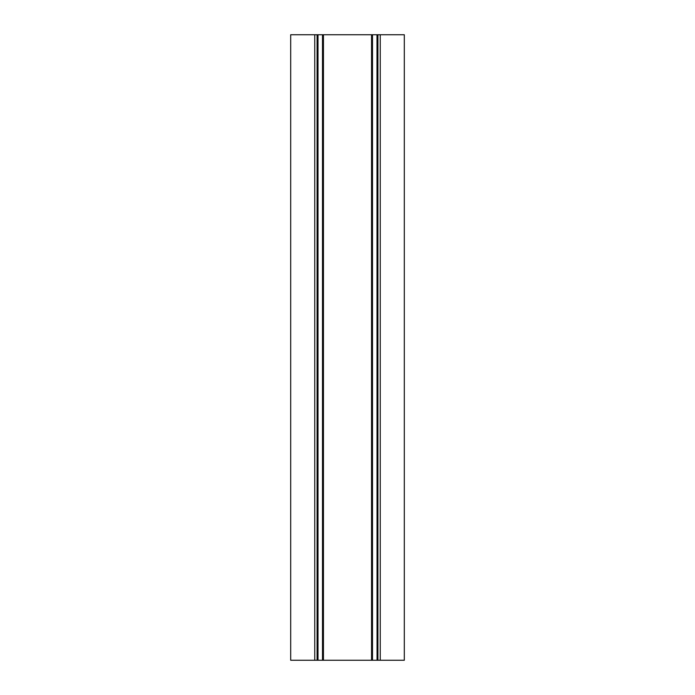 <?xml version="1.0" encoding="UTF-8"?>
<svg xmlns="http://www.w3.org/2000/svg" width="695" height="695" viewBox="0 0 695 695"><rect width="100%" height="100%" fill="white"/><g stroke="black" fill="none" stroke-linecap="round" stroke-linejoin="round"><path stroke-width="1.04" d="M314.757 660.25L314.757 34.75L290.692 34.75L290.692 660.25L317.78 660.25L317.936 34.75M314.757 34.75L317.085 34.75L317.085 660.25M317.78 34.75L317.085 34.75M371.556 660.25L371.556 34.75L317.997 34.75L317.997 660.25L404.308 660.25L404.308 34.75L404.308 660.25L404.308 34.75L380.243 34.75L380.243 660.25M371.556 34.75L372.494 34.75L372.494 660.25M377.064 34.75L372.494 34.75M377.064 660.25L377.003 34.75L377.22 660.25M377.915 660.25L377.915 34.75L377.22 34.75M377.915 34.75L380.243 34.75M323.444 34.75L323.444 660.25M290.692 34.75L290.692 660.25L290.692 34.75M322.506 34.75L322.506 660.25"/></g></svg>
